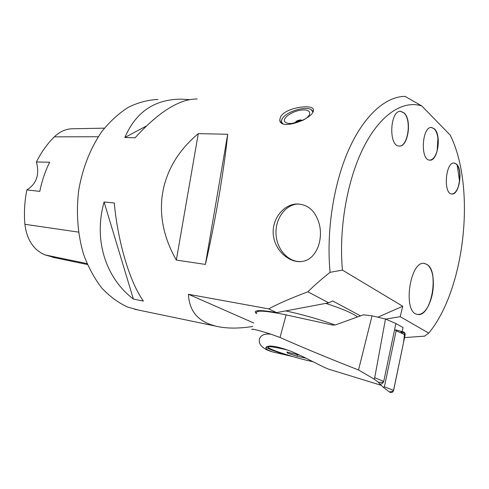 <?xml version="1.0" encoding="UTF-8"?>
<svg xmlns="http://www.w3.org/2000/svg" width="489" height="489" viewBox="0 0 489 489"><rect width="100%" height="100%" fill="white"/><g stroke="black" fill="none" stroke-linecap="round" stroke-linejoin="round"><path stroke-width="0.73" d="M157.971 99.463C148.118 99.866 138.314 102.439 128.564 107.183C119.023 113.179 110.202 121.174 102.109 131.186C90.709 147.458 82.555 167.874 78.76 190.08C75.917 212.489 77.702 235.013 83.778 254.94C88.546 267.636 94.597 278.712 101.926 288.18C109.823 296.53 118.405 302.832 127.666 307.074L138.069 309.977M206.975 323.125L210.496 324.568L206.975 323.125C195.227 317.728 189.054 308.113 188.461 294.274L253.791 323.009M404.556 337.575L424.623 336.126L428.755 333.119C465.094 289.078 476.164 187.44 450.235 135.135L421.793 105.954C403.223 99.927 380.644 114.035 363.944 146.651C347.306 179.243 338.608 228.332 342.428 270.105L330.099 272.324C321.365 279.243 313.956 285.735 307.881 291.799C290.973 298.156 277.905 303.852 268.681 308.877L188.461 294.274M330.099 272.324C326.163 231.633 333.486 183.974 348.736 149.677C364.06 115.392 385.735 96.425 405.057 96.376L421.793 105.954M457.117 165.019L459.556 181.083M252.831 326.469C238.51 328.712 226.15 328.608 215.765 326.151L210.496 324.568M319.317 224.207C323.418 240.429 315.998 258.889 303.333 261.242C290.9 264.091 275.937 252.128 273.528 236.425C270.894 220.661 282.416 205.056 295.967 204.011C307.642 203.864 315.423 210.6 319.317 224.207M280.662 116.553L282.336 114.505C290.417 106.529 314.293 104.224 313.443 110.135C314.293 118.381 280.014 131.468 279.763 119.884L280.662 116.553M143.405 301.065C130.172 282.819 118.032 243.296 114.267 202.99L104.084 201.988C93.356 240.307 105.789 278.015 133.393 299.085L143.405 301.065M189.549 99.652L181.884 99.163C154.946 98.998 135.93 111.779 124.836 137.507L135.086 137.794C158.815 111.773 179.542 98.833 197.269 98.974M163.357 189.029C168.094 167.648 179.738 149.182 198.289 133.625L227.672 134.267C224.512 167.507 214.805 224.372 205.392 264.421L176.34 260.069C164.09 238.608 159.396 217 162.262 195.245L163.357 189.029L162.262 195.245M417.575 314.421C421.616 314.812 425.296 311.799 428.608 305.387C432.832 296.169 434.238 286.438 432.832 276.175C431.842 270.533 429.972 266.67 427.221 264.586C439.856 272.257 430.827 318.315 417.319 314.372C402.239 312.636 410.026 259.414 424.703 263.504L427.227 264.592L424.44 263.467M456.579 164.182C463.285 169.879 459.202 195.502 451.805 193.962C442.979 193.852 445.546 161.437 454.275 163.02L456.579 164.182M451.848 193.968C454.403 193.852 456.537 191.456 458.236 186.78C459.849 181.774 460.265 176.639 459.471 171.388C458.884 168.069 457.857 165.661 456.39 164.17L454.043 163.008M434.489 128.894C441.72 135.282 437.71 161.559 429.697 160.129C419.99 160.233 421.983 126.028 431.634 127.464L434.489 128.894M429.764 160.135C433.003 159.836 435.479 156.621 437.178 150.478L437.918 138.167C437.343 133.931 436.133 130.838 434.293 128.894L431.377 127.458M404.152 112.947C412.221 119.915 408.052 147.482 399.122 146.022C388.254 146.205 389.947 109.903 400.791 111.333L404.152 112.947M399.213 146.028C408.028 146.841 411.879 119.787 403.945 112.947L400.497 111.327M298.431 203.956L297.532 204.011C284.842 205.038 274.989 219.365 276.047 234.506C276.915 249.659 288.51 262.44 301.236 261.578M104.438 128.155L73.105 128.76C66.241 128.735 59.982 131.425 54.328 136.847C47.286 143.79 41.302 152.177 36.394 161.987L49.652 162.207C45.184 171.26 41.901 180.979 39.805 191.376L26.877 189.903C24.572 201.346 23.912 212.807 24.902 224.298C26.846 239.714 33.515 249.903 44.902 254.873L55.746 257.923M26.877 189.903C36.589 183.76 39.762 174.457 36.394 161.987M104.084 201.988L133.393 299.085M146.205 126.107L124.836 137.507M176.34 260.069L198.289 133.625M428.755 333.119L400.204 316.664L402.734 306.255L342.428 270.105M268.681 308.877L276.615 312.618C261.523 309.983 254.451 309.94 255.392 312.495L256.389 313.638M360.491 315.87L332.734 300.973L328.7 302.832L276.615 312.618M402.734 306.255L377.814 317.208M307.881 291.799L328.7 302.832M325.76 303.388C342.129 308.693 352.703 313.217 357.49 316.958M385.687 319.128L400.204 316.664M205.392 264.421L227.672 134.267M295.539 122.568L295.539 122.568C295.277 120.789 301.933 118.858 301.933 120.722M300.57 120.404L301.86 120.759M295.704 122.831L296.939 121.486L300.698 120.41M281.615 122.91L281.248 121.688L282.19 118.76M310.368 109.243L311.719 109.903L313.113 111.541M312.868 112.042L311.34 109.756L310.515 109.31C304.726 106.394 288.632 111.076 283.431 117.122C281.016 119.86 280.839 122.03 282.893 123.638M302.391 120.508L292.135 123.393C289.06 123.638 286.829 123.265 285.429 122.293C280.833 119.127 291.426 111.144 301.45 110.086C311.707 108.729 312.764 115.52 302.642 120.386M258.333 311.31L257.55 310.723M285.772 310.9C303.223 314.714 319.684 319.421 335.154 325.008M292.599 356.512L272.385 351.872C267.263 350.069 265.166 348.51 266.095 347.208L266.529 346.842C269.787 345.081 277.575 346.426 289.885 350.888C303.577 356.181 322.135 366.927 328.651 369.158L381.261 385.326M266.529 346.842L266.438 347.092C266.621 347.685 268.369 348.669 271.682 350.032L287.569 355.509M251.976 329.665C250.753 328.296 257.11 329.818 271.047 334.225L280.02 337.496C303.681 347.936 329.849 358.761 358.529 369.977L372.037 315.833L363.419 314.812L335.588 324.867L332.636 325.075L286.12 314.904C265.686 310.656 255.833 310.02 256.566 312.984M383.718 381.408C383.217 382.361 381.414 382.612 378.309 382.154L374.342 379.226L374.715 377.697L383.718 381.408C382.979 383.345 381.683 384.201 379.837 383.963L383.284 387.27L384.385 386.823L396.145 330.698L395.687 329.91L394.452 330.313L383.786 381.127M374.715 377.697L385.473 319.036L395.888 323.522L394.458 330.313M402.105 332L400.797 331.707L402.105 332M395.888 323.522L403.04 327.514L402.19 331.609M379.635 383.908L378.309 382.154M358.529 369.977L374.342 379.226M271.047 334.225C258.669 332.587 257.403 341.328 261.077 345.558C262.966 347.905 266.114 349.818 270.527 351.298M372.037 315.833L385.473 319.036M299.989 355.277L286.915 351.994L287.556 353.15L297.049 356.224L306.059 358.205M313.107 361.756C296.316 358.248 269.408 349.678 268.174 347.379C267.783 345.961 274.457 346.915 288.186 350.228M287.556 353.15L287.813 352.19M297.049 356.224L297.514 354.47M395.687 329.91L403.388 331.921C404.727 332.355 405.308 333.333 405.118 334.867L393.633 390.35C392.734 392.575 391.353 393.125 389.488 392.007L383.382 387.343M400.454 332.697L404.66 332.728L403.608 342.159L393.437 390.968L389.47 391.989M44.902 254.873L87.03 263.595M54.328 136.847L98.265 136.743M24.902 224.298L78.503 232.116M286.12 314.904L280.02 337.496M384.385 386.823L393.633 390.35M405.118 334.867L396.145 330.698M134.512 309.237L215.765 326.151M295.979 204.011L297.532 204.011M52.733 257.3L87.427 264.525M279.763 119.891L280.325 121.553M437.178 150.478L437.918 138.167M458.236 186.78C459.629 181.712 460.045 176.584 459.471 171.388M428.608 305.387C432.392 295.992 433.798 286.254 432.832 276.175M310.515 109.31L310.882 109.45M255.741 311.248L255.392 312.495M267.672 346.371L266.438 347.092M272.385 351.878L270.521 351.304M266.432 347.049L266.102 347.202"/></g></svg>
